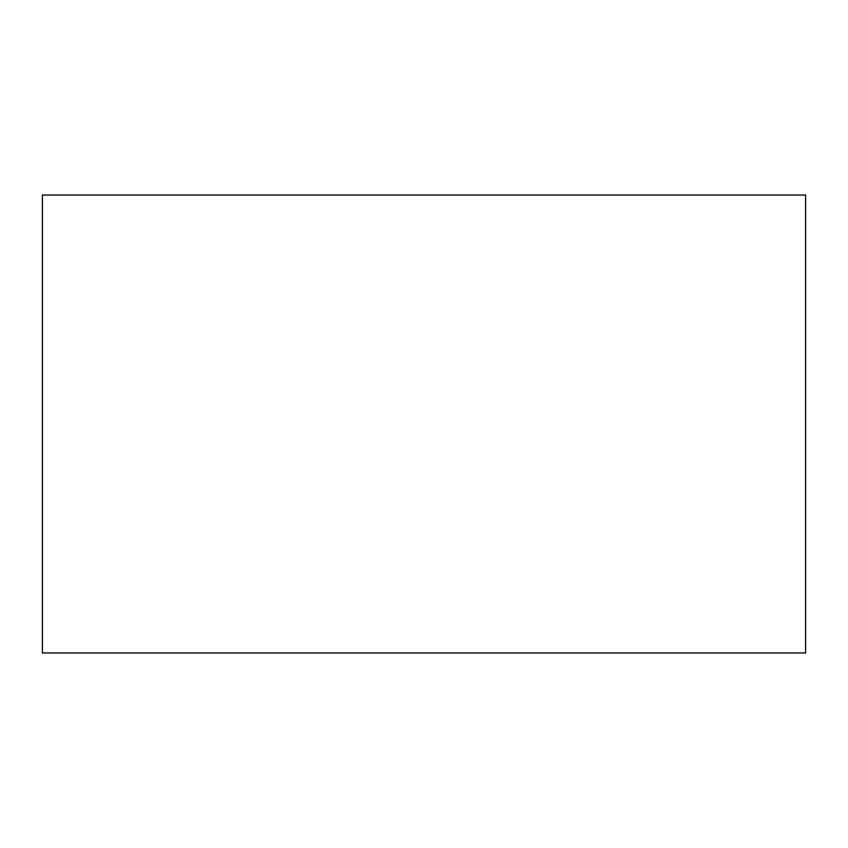<?xml version="1.0" encoding="UTF-8"?>
<svg xmlns="http://www.w3.org/2000/svg" width="848" height="848" viewBox="0 0 848 848"><rect width="100%" height="100%" fill="white"/><g stroke="black" fill="none" stroke-linecap="round" stroke-linejoin="round"><path stroke-width="1.27" d="M805.6 424L805.6 195.04L42.4 195.04L42.4 652.96L805.6 652.96L805.6 424"/></g></svg>
